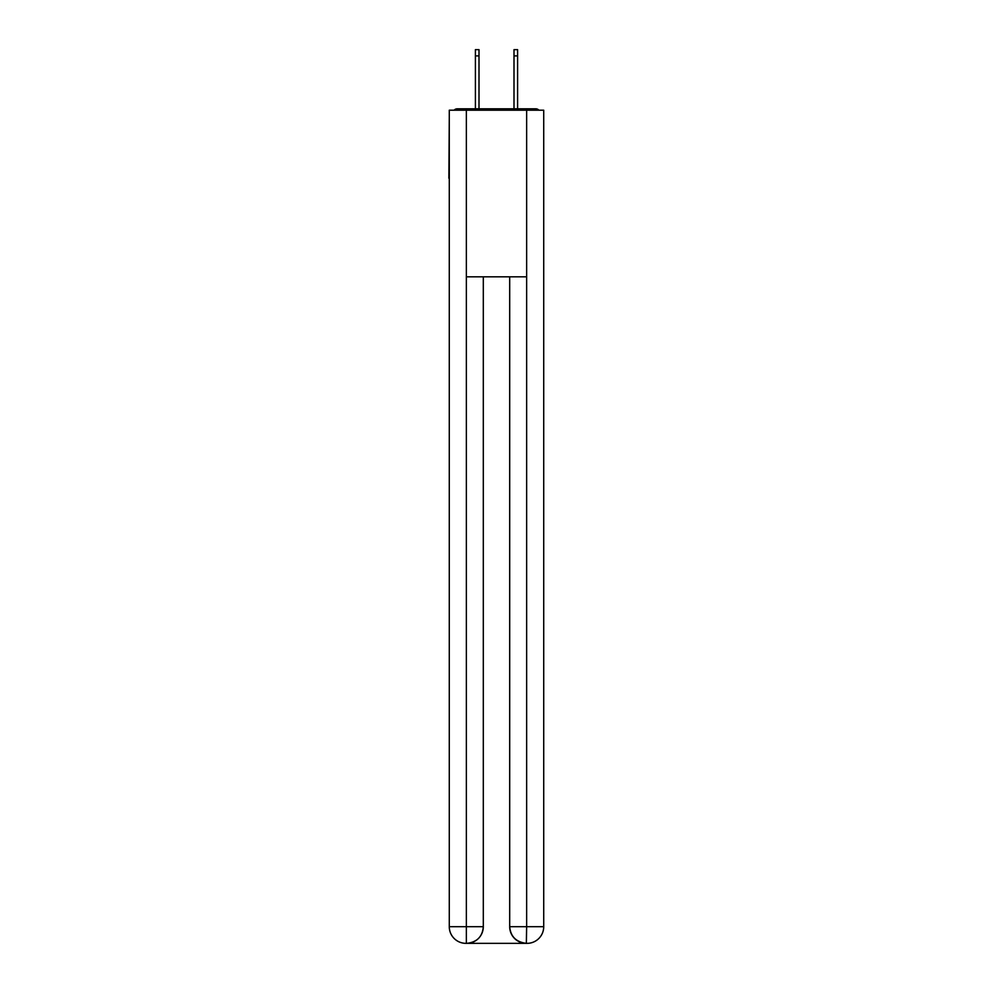 <?xml version="1.0" encoding="UTF-8"?>
<svg xmlns="http://www.w3.org/2000/svg" width="993" height="993" viewBox="0 0 993 993"><rect width="100%" height="100%" fill="white"/><g stroke="black" fill="none" stroke-linecap="round" stroke-linejoin="round"><path stroke-width="1.49" d="M543.717 117.41L543.717 236.557M449.283 178.231L449.283 236.557M448.873 178.231L449.283 117.41M538.901 110.198A4.171 4.171 0 0 0 535.798 108.808L457.202 108.808A4.171 4.171 0 0 0 454.099 110.198M535.798 108.808L518.16 108.808M474.84 108.808L457.202 108.808M465.953 943.35A16.658 16.658 0 0 1 449.283 926.692L483.306 926.692L483.306 276.824L483.306 926.692A16.658 16.658 0 0 1 466.648 943.35L465.953 943.35A16.658 16.658 0 0 1 449.283 926.692L449.283 110.198L466.362 110.198L466.362 276.824L526.638 276.824L526.638 110.198L466.362 110.198M526.638 110.198L543.717 110.198L543.717 926.692A16.658 16.658 0 0 1 527.047 943.35L526.749 943.35M509.694 926.692L526.638 926.692L526.352 943.35A16.658 16.658 0 0 1 509.694 926.692L509.694 276.824L509.694 926.692C510.539 936.511 516.099 942.059 526.352 943.35L466.648 943.35C476.95 942.27 482.499 936.722 483.306 926.692M466.362 276.824L466.362 943.35M478.998 55.893L475.399 55.893L475.399 49.65L478.998 49.65L478.998 108.808M475.399 55.893L475.399 108.808M517.601 49.65L517.601 55.893L514.002 55.893L514.002 49.65L517.601 49.65M514.002 108.808L514.002 55.893M517.601 108.808L517.601 55.893M526.638 276.824L526.638 926.692L543.717 926.692"/></g></svg>
